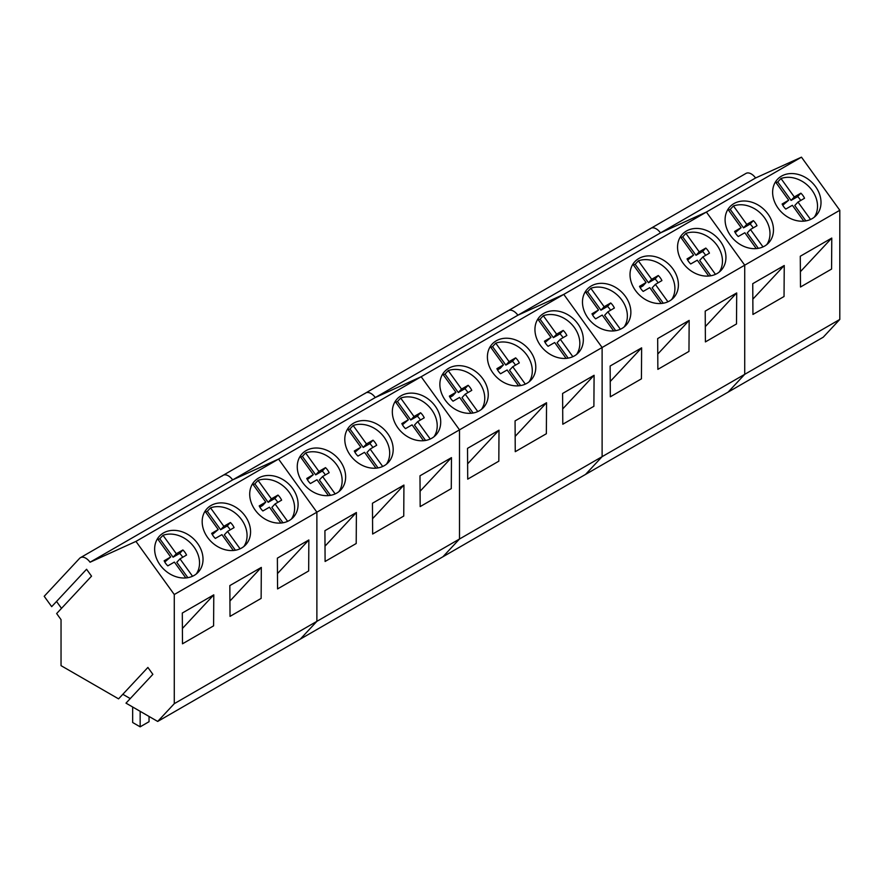 <?xml version="1.0" encoding="UTF-8"?>
<svg xmlns="http://www.w3.org/2000/svg" width="884" height="884" viewBox="0 0 884 884"><rect width="100%" height="100%" fill="white"/><g stroke="black" fill="none" stroke-linecap="round" stroke-linejoin="round"><path stroke-width="1.33" d="M140.158 711.322L140.158 726.836L149.042 721.698L149.042 716.449M140.158 726.836L132.666 722.515L132.666 707.001M800.694 200.48A13.625 10.951 43 0 0 797.655 196.635L800.871 193.176L794.296 196.955L780.981 178.502C787.876 176.225 795.014 177.209 802.407 181.463A26.465 21.282 -137 0 1 814.286 217.188M776.041 182.668A26.465 21.282 -137 0 1 777.765 181.949L780.981 178.502M800.871 193.176A13.625 10.951 -137 0 1 804.539 198.248L797.987 202.06L810.54 219.464M775.489 181.905L788.683 200.193L782.13 204.005A13.625 10.951 -137 0 0 785.788 209.066L792.373 205.298L803.81 221.155M788.683 200.193L782.76 205.221M797.987 202.06L794.76 205.508L805.865 220.889M794.296 196.955L791.081 200.403L797.655 196.635M791.081 200.403L777.765 181.949M753.157 227.928A13.625 10.951 43 0 0 750.118 224.072L753.334 220.624L746.759 224.392L733.444 205.95C740.339 203.663 747.477 204.657 754.87 208.9A26.465 21.282 -137 0 1 766.748 244.636M728.504 210.116A26.465 21.282 -137 0 1 730.228 209.398L733.444 205.95M753.334 220.624A13.625 10.951 -137 0 1 756.991 225.696L750.45 229.508L763.002 246.901M727.952 209.353L741.146 227.641L734.593 231.442A13.625 10.951 -137 0 0 738.25 236.514L744.836 232.746L756.273 248.592M741.146 227.641L735.223 232.658M750.45 229.508L747.223 232.956L758.328 248.338M746.759 224.392L743.543 227.851L750.118 224.072M743.543 227.851L730.228 209.398M705.62 255.377A13.625 10.951 43 0 0 702.581 251.52L705.797 248.072L699.222 251.841L685.907 233.387A26.465 21.282 -137 0 1 707.333 236.348A26.465 21.282 -137 0 1 719.211 272.084M680.967 237.564A26.465 21.282 -137 0 1 682.691 236.846L685.907 233.387M705.797 248.072A13.625 10.951 -137 0 1 709.454 253.144L702.913 256.946L715.465 274.349M680.415 236.79L693.609 255.078L687.056 258.89A13.625 10.951 -137 0 0 690.713 263.962L697.299 260.194L708.736 276.04M693.609 255.078L687.686 260.106M702.913 256.946L699.686 260.404L710.791 275.786M699.222 251.841L696.006 255.288L702.581 251.52M696.006 255.288L682.691 236.846M658.083 282.825A13.625 10.951 43 0 0 655.044 278.968L658.26 275.521L651.685 279.289L638.37 260.835A26.465 21.282 -137 0 1 659.796 263.797A26.465 21.282 -137 0 1 671.663 299.521M633.43 265.012A26.465 21.282 -137 0 1 635.154 264.294L638.37 260.835M658.26 275.521A13.625 10.951 -137 0 1 661.917 280.582L655.375 284.394L667.928 301.798M632.878 264.239L646.071 282.526L639.519 286.339A13.625 10.951 -137 0 0 643.176 291.411L649.751 287.643L661.199 303.488M646.071 282.526L642.845 285.985L640.138 287.554M655.375 284.394L652.149 287.853L663.254 303.223M651.685 279.289L648.469 282.736L655.044 278.968M648.469 282.736L635.154 264.294M610.546 310.262A13.625 10.951 43 0 0 607.507 306.416L610.722 302.958L604.148 306.737L590.832 288.283A26.465 21.282 -137 0 1 612.258 291.245A26.465 21.282 -137 0 1 624.126 326.969M585.893 292.449A26.465 21.282 -137 0 1 587.617 291.731L590.832 288.283M610.722 302.958A13.625 10.951 -137 0 1 614.38 308.03L607.838 311.842L620.391 329.246M585.341 291.687L598.534 309.975L591.982 313.787A13.625 10.951 -137 0 0 595.639 318.848L602.214 315.08L613.662 330.936M598.534 309.975L592.6 315.002M607.838 311.842L604.612 315.29L615.706 330.671M604.148 306.737L600.932 310.185L607.507 306.416M600.932 310.185L587.617 291.731M563.009 337.71A13.625 10.951 43 0 0 559.97 333.854L563.185 330.406L556.611 334.174L543.295 315.732A26.465 21.282 -137 0 1 564.721 318.682A26.465 21.282 -137 0 1 576.589 354.418M538.356 319.897A26.465 21.282 -137 0 1 540.08 319.179L543.295 315.732M563.185 330.406A13.625 10.951 -137 0 1 566.843 335.478L560.301 339.29L572.854 356.683M537.803 319.135L550.997 337.423L544.445 341.224A13.625 10.951 -137 0 0 548.102 346.296L554.677 342.528L566.114 358.385M550.997 337.423L545.063 342.439M560.301 339.29L557.075 342.738L568.169 358.119M556.611 334.174L553.384 337.633L559.97 333.854M553.384 337.633L540.08 319.179M515.46 365.158A13.625 10.951 43 0 0 512.433 361.302L515.648 357.854L509.073 361.622L495.758 343.18A26.465 21.282 -137 0 1 517.184 346.13A26.465 21.282 -137 0 1 529.052 381.866M490.819 347.346A26.465 21.282 -137 0 1 492.543 346.627L495.758 343.18M515.648 357.854A13.625 10.951 -137 0 1 519.306 362.926L512.753 366.727L525.317 384.131M490.266 346.583L503.46 364.86L496.907 368.672A13.625 10.951 -137 0 0 500.565 373.744L507.14 369.976L518.577 385.822M503.46 364.86L500.233 368.319L497.526 369.888M512.753 366.727L509.538 370.186L520.632 385.568M509.073 361.622L505.847 365.07L512.433 361.302M505.847 365.07L492.543 346.627M467.923 392.606A13.625 10.951 43 0 0 464.896 388.75L468.111 385.302L461.536 389.071L448.221 370.617A26.465 21.282 -137 0 1 469.647 373.578A26.465 21.282 -137 0 1 481.515 409.303M443.282 374.794A26.465 21.282 -137 0 1 445.006 374.076L448.221 370.617M468.111 385.302A13.625 10.951 -137 0 1 471.769 390.363L465.216 394.176L477.78 411.579M442.729 374.02L455.923 392.308L449.37 396.12A13.625 10.951 -137 0 0 453.028 401.192L459.603 397.424L471.039 413.27M455.923 392.308L452.696 395.767L449.989 397.336M465.216 394.176L462.001 397.634L473.095 413.005M461.536 389.071L458.31 392.518L464.896 388.75M458.31 392.518L445.006 374.076M420.386 420.044A13.625 10.951 43 0 0 417.358 416.198L420.574 412.74L413.999 416.519L400.684 398.065A26.465 21.282 -137 0 1 422.11 401.027A26.465 21.282 -137 0 1 433.978 436.751M395.745 402.242A26.465 21.282 -137 0 1 397.469 401.513L400.684 398.065M420.574 412.74A13.625 10.951 -137 0 1 424.232 417.812L417.679 421.624L430.243 439.028M395.192 401.469L408.386 419.756L401.833 423.569A13.625 10.951 -137 0 0 405.491 428.641L412.066 424.861L423.502 440.718M408.386 419.756L402.452 424.784M417.679 421.624L414.463 425.071L425.558 440.453M413.999 416.519L410.773 419.966L417.358 416.198M410.773 419.966L397.469 401.513M372.849 447.492A13.625 10.951 43 0 0 369.821 443.646L373.037 440.188L366.462 443.956L353.147 425.513A26.465 21.282 -137 0 1 374.573 428.464A26.465 21.282 -137 0 1 386.441 464.199M348.208 429.679A26.465 21.282 -137 0 1 349.931 428.961L353.147 425.513M373.037 440.188A13.625 10.951 -137 0 1 376.694 445.26L370.142 449.072L382.706 466.465M347.644 428.917L360.849 447.205L354.296 451.006A13.625 10.951 -137 0 0 357.954 456.078L364.528 452.31L375.965 468.166M360.849 447.205L354.915 452.232M370.142 449.072L366.926 452.52L378.021 467.901M366.462 443.956L363.236 447.414L369.821 443.646M363.236 447.414L349.931 428.961M325.312 474.94A13.625 10.951 43 0 0 322.284 471.084L325.5 467.636L318.925 471.404L305.61 452.962A26.465 21.282 -137 0 1 327.036 455.912A26.465 21.282 -137 0 1 338.904 491.648M300.671 457.127A26.465 21.282 -137 0 1 302.394 456.409L305.61 452.962M325.5 467.636A13.625 10.951 -137 0 1 329.157 472.708L322.605 476.52L335.169 493.913M300.107 456.365L313.312 474.653L306.759 478.454A13.625 10.951 -137 0 0 310.417 483.526L316.991 479.758L328.428 495.604M313.312 474.653L307.378 479.669M322.605 476.52L319.389 479.968L330.483 495.349M318.925 471.404L315.698 474.852L322.284 471.084M315.698 474.852L302.394 456.409M277.775 502.388A13.625 10.951 43 0 0 274.736 498.532L277.963 495.084L271.388 498.852L258.073 480.399A26.465 21.282 -137 0 1 279.499 483.36A26.465 21.282 -137 0 1 291.366 519.085M253.133 484.576A26.465 21.282 -137 0 1 254.846 483.857L258.073 480.399M277.963 495.084A13.625 10.951 -137 0 1 281.62 500.156L275.068 503.957L287.632 521.361M252.57 483.802L265.775 502.09L259.222 505.902A13.625 10.951 -137 0 0 262.88 510.974L269.454 507.206L280.891 523.052M265.775 502.09L262.548 505.549L259.841 507.118M275.068 503.957L271.852 507.416L282.946 522.787M271.388 498.852L268.161 502.3L274.736 498.532M268.161 502.3L254.846 483.857M230.238 529.836A13.625 10.951 43 0 0 227.199 525.98L230.426 522.521L223.851 526.3L210.536 507.847A26.465 21.282 -137 0 1 231.962 510.808A26.465 21.282 -137 0 1 243.829 546.533M205.585 512.024A26.465 21.282 -137 0 1 207.309 511.295L210.536 507.847M230.426 522.521A13.625 10.951 -137 0 1 234.083 527.593L227.531 531.406L240.083 548.809M205.033 511.25L218.226 529.538L211.685 533.35A13.625 10.951 -137 0 0 215.342 538.422L221.917 534.643L233.354 550.5M218.226 529.538L212.304 534.566M227.531 531.406L224.315 534.853L235.409 550.235M223.851 526.3L220.624 529.748L227.199 525.98M220.624 529.748L207.309 511.295M182.701 557.274A13.625 10.951 43 0 0 179.662 553.428L182.889 549.97L176.314 553.738L162.999 535.295A26.465 21.282 -137 0 1 184.424 538.245A26.465 21.282 -137 0 1 196.292 573.981M158.048 539.461A26.465 21.282 -137 0 1 159.772 538.743L162.999 535.295M182.889 549.97A13.625 10.951 -137 0 1 186.546 555.042L179.993 558.854L192.546 576.257M157.496 538.699L170.689 556.986L164.148 560.788A13.625 10.951 -137 0 0 167.805 565.859L174.38 562.091L185.817 577.948M170.689 556.986L164.767 562.014M179.993 558.854L176.778 562.301L187.872 577.683M176.314 553.738L173.087 557.196L179.662 553.428M173.087 557.196L159.772 538.743M839.8 319.433L839.8 210.282L744.726 265.178L744.726 374.33L602.115 456.663L585.528 474.432L728.14 392.098L744.726 374.33L839.8 319.433L823.225 337.213L728.14 392.098L744.726 374.33L744.726 265.178L706.393 212.061L660.503 232.879A10.586 6.111 -120 0 0 650.911 228.315A10.586 6.111 -120 0 0 650.071 228.978M784.241 265.498L784.042 296.505L752.936 314.461L752.748 283.676L784.241 265.498L752.848 299.146M831.778 238.061L800.285 256.238L800.484 287.013L831.579 269.056L831.778 238.061L800.385 271.697M839.8 210.282L801.468 157.164L706.393 212.061L660.503 232.879L755.577 177.982L801.468 157.164M778.108 208.193A26.465 21.282 43 0 0 816.175 215.442A26.465 21.282 43 0 0 815.534 186.579A26.465 21.282 43 0 0 777.467 179.33A26.465 21.282 43 0 0 778.108 208.193M730.571 235.641A26.465 21.282 43 0 0 768.638 242.89A26.465 21.282 43 0 0 767.997 214.027A26.465 21.282 43 0 0 729.93 206.779A26.465 21.282 43 0 0 730.571 235.641M507.46 311.312A10.586 6.111 60 0 1 508.3 310.649L745.986 173.419A10.586 6.111 60 0 1 755.577 177.982M650.911 228.315A10.586 6.111 60 0 1 660.503 232.879L517.891 315.212A10.586 6.111 60 0 0 508.3 310.649A10.586 6.111 60 0 1 517.891 315.212L563.782 294.394L517.891 315.212L375.28 397.546A10.586 6.111 60 0 0 365.689 392.982A10.586 6.111 60 0 1 375.28 397.546L421.171 376.728L375.28 397.546L232.669 479.89A10.586 6.111 60 0 0 223.077 475.316A10.586 6.111 60 0 1 232.669 479.89L278.559 459.072L232.669 479.89L90.046 562.224A10.586 6.111 60 0 0 80.466 557.66L508.3 310.649M80.466 557.66A10.586 6.111 60 0 0 79.626 558.323L44.2 596.291L51.681 606.656L86.566 569.263L91.538 576.158L56.653 613.551L61.04 619.64L61.04 665.652L118.566 698.857L147.882 667.442L152.866 674.337L125.992 703.145L157.695 721.443L300.306 639.11L316.881 621.341L316.881 512.19L459.503 429.845L421.171 376.728L459.503 429.845L459.503 539.008L316.881 621.341L300.306 639.11L442.917 556.776L459.503 539.008L459.503 429.845L602.115 347.511L563.782 294.394L602.115 347.511L602.115 456.663L459.503 539.008L442.917 556.776L585.528 474.432L602.115 456.663L602.115 347.511L744.726 265.178L706.393 212.061L135.948 541.406L90.046 562.224M683.034 263.078A26.465 21.282 43 0 0 721.101 270.338A26.465 21.282 43 0 0 720.46 241.476A26.465 21.282 43 0 0 682.393 234.216A26.465 21.282 43 0 0 683.034 263.078M635.497 290.527A26.465 21.282 43 0 0 673.564 297.775A26.465 21.282 43 0 0 672.923 268.913A26.465 21.282 43 0 0 634.856 261.664A26.465 21.282 43 0 0 635.497 290.527M587.959 317.975A26.465 21.282 43 0 0 626.027 325.224A26.465 21.282 43 0 0 625.386 296.361A26.465 21.282 43 0 0 587.319 289.112A26.465 21.282 43 0 0 587.959 317.975M689.166 320.395L688.967 351.401L657.862 369.357L657.674 338.572L689.166 320.395L657.773 354.042M641.629 347.843L641.43 378.838L610.325 396.805L610.137 366.02L641.629 347.843L610.236 381.479M736.704 292.947L705.211 311.124L705.399 341.909L736.505 323.953L736.704 292.947L705.31 326.594M364.849 393.656A10.586 6.111 60 0 1 365.689 392.982M540.422 345.423A26.465 21.282 43 0 0 578.49 352.672A26.465 21.282 43 0 0 577.849 323.809A26.465 21.282 43 0 0 539.781 316.56A26.465 21.282 43 0 0 540.422 345.423M492.885 372.86A26.465 21.282 43 0 0 530.952 380.12A26.465 21.282 43 0 0 530.312 351.257A26.465 21.282 43 0 0 492.244 343.998A26.465 21.282 43 0 0 492.885 372.86M445.348 400.308A26.465 21.282 43 0 0 483.415 407.557A26.465 21.282 43 0 0 482.774 378.695A26.465 21.282 43 0 0 444.707 371.446A26.465 21.282 43 0 0 445.348 400.308M546.544 402.728L546.356 433.735L515.25 451.691L515.063 420.906L546.544 402.728L515.162 436.376M499.007 430.177L498.819 461.183L467.713 479.139L467.526 448.354L499.007 430.177L467.625 463.824M594.092 375.28L562.6 393.468L562.788 424.243L593.893 406.286L594.092 375.28L562.699 408.927M222.238 475.99A10.586 6.111 60 0 1 223.077 475.316M157.695 721.443L174.27 703.675L316.881 621.341L316.881 512.19L278.559 459.072L316.881 512.19L174.27 594.523L135.948 541.406M397.811 427.757A26.465 21.282 43 0 0 435.878 435.005A26.465 21.282 43 0 0 435.237 406.143A26.465 21.282 43 0 0 397.17 398.894A26.465 21.282 43 0 0 397.811 427.757M350.263 455.205A26.465 21.282 43 0 0 388.341 462.454A26.465 21.282 43 0 0 387.7 433.591A26.465 21.282 43 0 0 349.633 426.342A26.465 21.282 43 0 0 350.263 455.205M302.726 482.642A26.465 21.282 43 0 0 340.793 489.902A26.465 21.282 43 0 0 340.163 461.039A26.465 21.282 43 0 0 302.096 453.79A26.465 21.282 43 0 0 302.726 482.642M403.933 485.062L403.745 516.068L372.639 534.024L372.451 503.25L403.933 485.062L372.54 518.709M356.396 512.51L356.208 543.516L325.102 561.473L324.914 530.687L356.396 512.51L325.003 546.157M451.47 457.625L419.988 475.802L420.176 506.587L451.282 488.62L451.47 457.625L420.088 491.261M130.246 698.581L122.832 694.294M56.532 601.451L61.515 608.347M255.189 510.09A26.465 21.282 43 0 0 293.256 517.339A26.465 21.282 43 0 0 292.626 488.487A26.465 21.282 43 0 0 254.559 481.228A26.465 21.282 43 0 0 255.189 510.09M207.652 537.538A26.465 21.282 43 0 0 245.719 544.787A26.465 21.282 43 0 0 245.089 515.924A26.465 21.282 43 0 0 207.022 508.676A26.465 21.282 43 0 0 207.652 537.538M160.114 564.986A26.465 21.282 43 0 0 198.182 572.235A26.465 21.282 43 0 0 197.552 543.373A26.465 21.282 43 0 0 159.485 536.124A26.465 21.282 43 0 0 160.114 564.986M174.27 703.675L174.27 594.523M261.321 567.406L261.134 598.402L230.028 616.369L229.84 585.584L261.321 567.406L229.928 601.043M213.784 594.844L213.597 625.85L182.491 643.806L182.303 613.032L213.784 594.844L182.391 628.491M308.859 539.958L277.377 558.135L277.565 588.921L308.671 570.965L308.859 539.958L277.465 573.606"/></g></svg>
